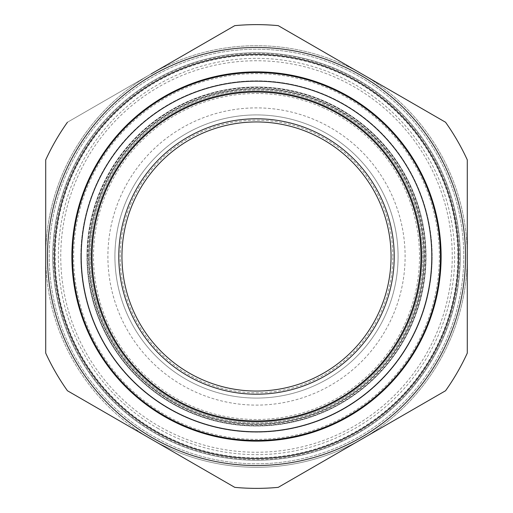 <?xml version="1.0" encoding="UTF-8"?>
<svg xmlns="http://www.w3.org/2000/svg" width="513" height="513" viewBox="0 0 513 513"><rect width="100%" height="100%" fill="white"/><g stroke="black" fill="none" stroke-linecap="round" stroke-linejoin="round"><path stroke-width="0.38" stroke-dasharray="2.56 1.92" d="M424.007 256.5A167.507 167.507 0 0 1 256.5 424.007A167.507 167.507 0 0 1 88.993 256.5A167.507 167.507 0 0 1 256.5 88.993A167.507 167.507 0 0 1 424.007 256.5M80.842 256.5A175.658 175.658 0 0 0 256.5 432.158A175.658 175.658 0 0 0 432.158 256.5A175.658 175.658 0 0 1 256.5 432.158A175.658 175.658 0 0 1 80.842 256.5A175.658 175.658 0 0 1 256.5 80.842A175.658 175.658 0 0 1 432.158 256.5A175.658 175.658 0 0 1 256.5 432.158A175.658 175.658 0 0 1 80.842 256.5A175.658 175.658 0 0 1 256.5 80.842A175.658 175.658 0 0 1 432.158 256.5A175.658 175.658 0 0 0 256.5 80.842A175.658 175.658 0 0 0 80.842 256.5M424.142 256.5A167.642 167.642 0 0 1 256.5 424.142A167.642 167.642 0 0 1 88.858 256.5A167.642 167.642 0 0 1 256.5 88.858A167.642 167.642 0 0 1 424.142 256.5A167.642 167.642 0 0 1 256.5 424.142A167.642 167.642 0 0 1 88.858 256.5A167.642 167.642 0 0 1 256.5 88.858A167.642 167.642 0 0 1 424.142 256.5M465.535 256.5A209.035 209.035 0 0 1 256.5 465.535A209.035 209.035 0 0 1 47.465 256.5A209.035 209.035 0 0 1 256.5 47.465A209.035 209.035 0 0 1 465.535 256.5M45.708 256.5L45.708 159.902A231.87 231.87 0 0 1 67.447 122.248A231.87 231.87 0 0 0 45.708 159.902L45.708 256.5A210.792 210.792 0 0 1 151.104 73.949L234.762 25.65L151.104 73.949A210.792 210.792 0 0 1 361.896 73.949L278.238 25.65A231.87 231.87 0 0 0 234.762 25.65A231.87 231.87 0 0 1 278.238 25.65L361.896 73.949A210.792 210.792 0 0 1 467.292 256.5L467.292 353.098A231.87 231.87 0 0 1 445.553 390.752L278.238 487.35A231.87 231.87 0 0 1 234.762 487.35L67.447 390.752A231.87 231.87 0 0 1 45.708 353.098L45.708 159.902L45.708 353.098A231.87 231.87 0 0 0 67.447 390.752L234.762 487.35A231.87 231.87 0 0 0 278.238 487.35L445.553 390.752A231.87 231.87 0 0 0 467.292 353.098L467.292 159.902A231.87 231.87 0 0 0 445.553 122.248L278.238 25.65A231.87 231.87 0 0 0 234.762 25.65L67.447 122.248A231.87 231.87 0 0 0 45.708 159.902A231.87 231.87 0 0 1 67.447 122.248L234.762 25.65A231.87 231.87 0 0 1 278.238 25.65L445.553 122.248A231.87 231.87 0 0 1 467.292 159.902L467.292 256.5A210.792 210.792 0 0 0 151.104 73.949A210.792 210.792 0 0 0 45.708 256.5L45.708 353.098L45.708 256.5A210.792 210.792 0 0 0 151.104 439.051L67.447 390.752A231.87 231.87 0 0 1 45.708 353.098A231.87 231.87 0 0 0 67.447 390.752L151.104 439.051A210.792 210.792 0 0 0 361.896 439.051L278.238 487.35A231.87 231.87 0 0 1 234.762 487.35A231.87 231.87 0 0 0 278.238 487.35L445.553 390.752A231.87 231.87 0 0 0 467.292 353.098A231.87 231.87 0 0 1 445.553 390.752A231.87 231.87 0 0 0 467.292 353.098L467.292 256.5A210.792 210.792 0 0 1 151.104 439.051A210.792 210.792 0 0 1 45.708 256.5L45.708 159.902A231.87 231.87 0 0 1 67.447 122.248L234.762 25.65A231.87 231.87 0 0 1 278.238 25.65L445.553 122.248A231.87 231.87 0 0 1 467.292 159.902A231.87 231.87 0 0 0 445.553 122.248A231.87 231.87 0 0 1 467.292 159.902M392.811 256.5A136.311 136.311 0 0 0 256.5 120.189A136.311 136.311 0 0 0 120.189 256.5A136.311 136.311 0 0 0 256.5 392.811A136.311 136.311 0 0 0 392.811 256.5M121.947 256.5A134.553 134.553 0 0 1 256.5 121.947A134.553 134.553 0 0 1 391.053 256.5A134.553 134.553 0 0 1 256.5 391.053A134.553 134.553 0 0 1 121.947 256.5A134.553 134.553 0 0 1 256.5 121.947A134.553 134.553 0 0 1 391.053 256.5A134.553 134.553 0 0 1 256.5 391.053A134.553 134.553 0 0 1 121.947 256.5M457.808 256.5A201.308 201.308 0 0 1 256.5 457.808A201.308 201.308 0 0 1 55.192 256.5A201.308 201.308 0 0 1 256.5 55.192A201.308 201.308 0 0 1 457.808 256.5M107.98 251.376A148.61 148.61 0 0 0 251.376 405.02A148.61 148.61 0 0 0 405.02 261.624A148.61 148.61 0 0 0 261.624 107.98A148.61 148.61 0 0 0 107.98 251.376M115.002 251.62A141.582 141.582 0 0 0 251.62 397.998A141.582 141.582 0 0 0 397.998 261.38A141.582 141.582 0 0 0 261.38 115.002A141.582 141.582 0 0 0 115.002 251.62A141.582 141.582 0 0 0 251.62 397.998A141.582 141.582 0 0 0 397.998 261.38A141.582 141.582 0 0 0 261.38 115.002A141.582 141.582 0 0 0 115.002 251.62A141.582 141.582 0 0 0 251.62 397.998A141.582 141.582 0 0 0 397.998 261.38A141.582 141.582 0 0 0 261.38 115.002A141.582 141.582 0 0 0 115.002 251.62M200.839 382.467A137.715 137.715 0 0 0 382.467 312.161A137.715 137.715 0 0 0 312.161 130.533A137.715 137.715 0 0 0 130.533 200.839A137.715 137.715 0 0 0 200.839 382.467M322.382 107.397A163.012 163.012 0 0 1 405.603 322.382A163.012 163.012 0 0 1 190.618 405.603A163.012 163.012 0 0 1 107.397 190.618A163.012 163.012 0 0 1 322.382 107.397M123.55 277.206A134.553 134.553 0 0 0 277.206 389.45A134.553 134.553 0 0 0 389.45 235.794A134.553 134.553 0 0 0 235.794 123.55A134.553 134.553 0 0 0 123.55 277.206M89.006 282.586A169.514 169.514 0 0 0 282.586 423.995A169.514 169.514 0 0 0 423.995 230.414A169.514 169.514 0 0 0 230.414 89.006A169.514 169.514 0 0 0 89.006 282.586A169.514 169.514 0 0 0 282.586 423.995A169.514 169.514 0 0 0 423.995 230.414A169.514 169.514 0 0 0 230.414 89.006A169.514 169.514 0 0 0 89.006 282.586M463.778 256.5A207.278 207.278 0 0 1 256.5 463.778A207.278 207.278 0 0 1 49.222 256.5A207.278 207.278 0 0 1 256.5 49.222A207.278 207.278 0 0 1 463.778 256.5A207.278 207.278 0 0 1 256.5 463.778A207.278 207.278 0 0 1 49.222 256.5A207.278 207.278 0 0 1 256.5 49.222A207.278 207.278 0 0 1 463.778 256.5M452.248 256.5A195.748 195.748 0 0 1 256.5 452.248A195.748 195.748 0 0 1 60.752 256.5A195.748 195.748 0 0 1 256.5 60.752A195.748 195.748 0 0 1 452.248 256.5A195.748 195.748 0 0 1 256.5 452.248A195.748 195.748 0 0 1 60.752 256.5A195.748 195.748 0 0 1 256.5 60.752A195.748 195.748 0 0 1 452.248 256.5M460.264 256.5A203.764 203.764 0 0 1 256.5 460.264A203.764 203.764 0 0 1 52.736 256.5A203.764 203.764 0 0 1 256.5 52.736A203.764 203.764 0 0 1 460.264 256.5A203.764 203.764 0 0 1 256.5 460.264A203.764 203.764 0 0 1 52.736 256.5A203.764 203.764 0 0 1 256.5 52.736A203.764 203.764 0 0 1 460.264 256.5A203.764 203.764 0 0 1 256.5 460.264A203.764 203.764 0 0 1 52.736 256.5A203.764 203.764 0 0 1 256.5 52.736A203.764 203.764 0 0 1 460.264 256.5M67.447 390.752A231.87 231.87 0 0 1 45.708 353.098M467.292 162.204L467.292 256.5A210.792 210.792 0 0 1 361.896 439.051L278.238 487.35A231.87 231.87 0 0 1 234.762 487.35L69.447 391.906M421.975 256.5A165.475 165.475 0 0 0 256.5 91.025A165.475 165.475 0 0 0 91.025 256.5A165.475 165.475 0 0 0 256.5 421.975A165.475 165.475 0 0 0 421.975 256.5A165.475 165.475 0 0 0 256.5 91.025A165.475 165.475 0 0 0 91.025 256.5A165.475 165.475 0 0 0 256.5 421.975A165.475 165.475 0 0 0 421.975 256.5M87.518 256.5A168.982 168.982 0 0 1 256.5 87.518A168.982 168.982 0 0 1 425.482 256.5A168.982 168.982 0 0 1 256.5 425.482A168.982 168.982 0 0 1 87.518 256.5M87.165 256.5A169.335 169.335 0 0 1 256.5 87.165A169.335 169.335 0 0 1 425.835 256.5A169.335 169.335 0 0 1 256.5 425.835A169.335 169.335 0 0 1 87.165 256.5A169.335 169.335 0 0 1 256.5 87.165A169.335 169.335 0 0 1 425.835 256.5A169.335 169.335 0 0 1 256.5 425.835A169.335 169.335 0 0 1 87.165 256.5M165.071 414.863A182.865 182.865 0 0 0 414.863 347.929A182.865 182.865 0 0 0 347.929 98.137A182.865 182.865 0 0 0 98.137 165.071A182.865 182.865 0 0 0 165.071 414.863M151.983 437.531A209.035 209.035 0 0 1 75.469 151.983A209.035 209.035 0 0 1 361.017 75.469A209.035 209.035 0 0 1 437.531 361.017A209.035 209.035 0 0 1 151.983 437.531M154.618 432.966A203.764 203.764 0 0 0 432.966 358.382A203.764 203.764 0 0 0 358.382 80.034A203.764 203.764 0 0 0 80.034 154.618A203.764 203.764 0 0 0 154.618 432.966M157.427 428.099A198.146 198.146 0 0 0 428.099 355.573A198.146 198.146 0 0 0 355.573 84.901A198.146 198.146 0 0 0 84.901 157.427A198.146 198.146 0 0 0 157.427 428.099M151.104 73.949L67.447 122.248M88.941 244.739A167.969 167.969 0 0 0 244.739 424.059A167.969 167.969 0 0 0 424.059 268.261A167.969 167.969 0 0 0 268.261 88.941A167.969 167.969 0 0 0 88.941 244.739M72.711 243.604A184.238 184.238 0 0 1 269.396 72.711A184.238 184.238 0 0 1 440.289 269.396A184.238 184.238 0 0 1 243.604 440.289A184.238 184.238 0 0 1 72.711 243.604M221.353 93.725A166.526 166.526 0 0 1 419.275 221.353A166.526 166.526 0 0 1 291.647 419.275A166.526 166.526 0 0 1 93.725 291.647A166.526 166.526 0 0 1 221.353 93.725A166.526 166.526 0 0 1 419.275 221.353A166.526 166.526 0 0 1 291.647 419.275A166.526 166.526 0 0 1 93.725 291.647A166.526 166.526 0 0 1 221.353 93.725M299.355 454.986A203.065 203.065 0 0 1 58.014 299.355A203.065 203.065 0 0 1 213.645 58.014A203.065 203.065 0 0 1 454.986 213.645A203.065 203.065 0 0 1 299.355 454.986"/><path stroke-width="0.77" d="M200.839 382.467A137.715 137.715 0 0 0 382.467 312.161A137.715 137.715 0 0 0 312.161 130.533A137.715 137.715 0 0 0 130.533 200.839A137.715 137.715 0 0 0 200.839 382.467M389.45 235.794A134.553 134.553 0 0 0 235.794 123.55A134.553 134.553 0 0 0 123.55 277.206A134.553 134.553 0 0 0 277.206 389.45A134.553 134.553 0 0 0 389.45 235.794M151.104 73.949L234.762 25.65A231.87 231.87 0 0 1 278.238 25.65L445.553 122.248A231.87 231.87 0 0 1 467.292 159.902L467.292 353.098A231.87 231.87 0 0 1 445.553 390.752L278.238 487.35A231.87 231.87 0 0 1 234.762 487.35L67.447 390.752A231.87 231.87 0 0 1 45.708 353.098L45.708 159.902A231.87 231.87 0 0 1 67.447 122.248M348.808 96.617A184.616 184.616 0 0 1 416.383 348.808A184.616 184.616 0 0 1 164.192 416.383A184.616 184.616 0 0 1 96.617 164.192A184.616 184.616 0 0 1 348.808 96.617M151.983 437.531A209.035 209.035 0 0 1 75.469 151.983A209.035 209.035 0 0 1 361.017 75.469A209.035 209.035 0 0 1 437.531 361.017A209.035 209.035 0 0 1 151.983 437.531A209.035 209.035 0 0 0 437.531 361.017A209.035 209.035 0 0 0 361.017 75.469M467.292 162.204L467.292 159.902M45.708 256.5L45.708 353.098M67.447 390.752L69.447 391.906M92.443 244.99A164.461 164.461 0 0 0 244.99 420.557A164.461 164.461 0 0 0 420.557 268.01A164.461 164.461 0 0 0 268.01 92.443A164.461 164.461 0 0 0 92.443 244.99A164.461 164.461 0 0 1 268.01 92.443A164.461 164.461 0 0 1 420.557 268.01A164.461 164.461 0 0 1 244.99 420.557A164.461 164.461 0 0 1 92.443 244.99M73.006 243.624A183.949 183.949 0 0 1 269.376 73.006A183.949 183.949 0 0 1 439.994 269.376A183.949 183.949 0 0 1 243.624 439.994A183.949 183.949 0 0 1 73.006 243.624M357.503 81.554A202.007 202.007 0 0 0 81.554 155.497A202.007 202.007 0 0 0 155.497 431.446A202.007 202.007 0 0 0 431.446 357.503A202.007 202.007 0 0 0 357.503 81.554M92.148 244.964A164.756 164.756 0 0 1 268.036 92.148A164.756 164.756 0 0 1 420.852 268.036A164.756 164.756 0 0 1 244.964 420.852A164.756 164.756 0 0 1 92.148 244.964M81.631 244.226A175.299 175.299 0 0 1 268.774 81.631A175.299 175.299 0 0 1 431.369 268.774A175.299 175.299 0 0 1 244.226 431.369A175.299 175.299 0 0 1 81.631 244.226"/></g></svg>
